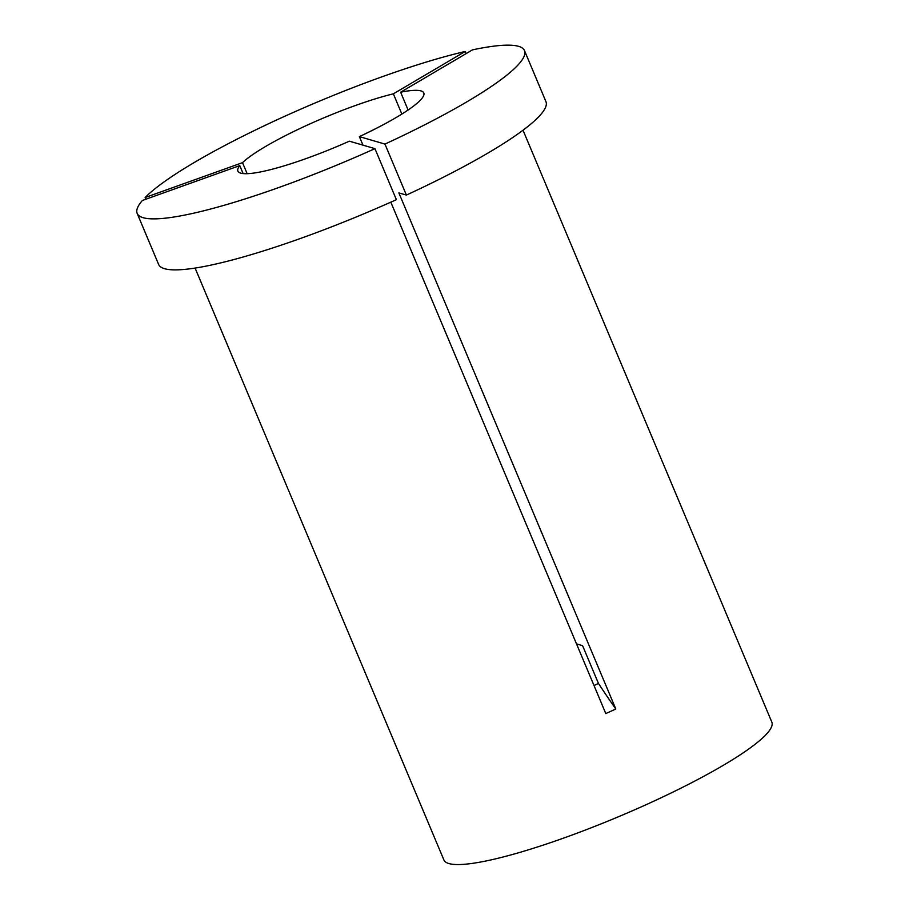 <?xml version="1.0" encoding="UTF-8"?>
<svg xmlns="http://www.w3.org/2000/svg" width="909" height="909" viewBox="0 0 909 909"><rect width="100%" height="100%" fill="white"/><g stroke="black" fill="none" stroke-linecap="round" stroke-linejoin="round"><path stroke-width="1.36" d="M359.385 136.611L384.95 144.076A210.07 32.86 157.2 0 0 524.493 50.609A210.07 32.86 157.2 0 0 518.596 46.348A210.07 32.86 157.2 0 0 472.464 49.87L400.63 92.207A100.831 15.771 157.2 0 1 420.958 90.9A100.831 15.771 157.2 0 1 423.799 92.945A100.831 15.771 157.2 0 1 359.385 136.611L362.975 145.156M523.016 130.214L771.821 722.098A177.857 27.827 157.2 0 1 634.164 810.01A177.857 27.827 157.2 0 1 448.887 863.55A177.857 27.827 157.2 0 1 443.887 859.948L195.094 268.064M524.493 50.609L545.934 101.615A210.07 32.86 157.2 0 1 406.391 195.083L398.858 192.89L615.813 709.009L605.803 713.576L390.813 202.15M145.11 197.526A210.07 32.86 157.2 0 1 465.192 51.483L393.358 93.832A100.831 15.771 157.2 0 0 242.51 162.654L145.11 197.526L145.826 199.241M465.192 51.483L466.09 53.631M384.95 144.076L406.391 195.083M393.358 93.832L401.858 114.068M242.51 162.654L247.146 173.687M400.63 92.207L408.107 110M576.511 643.89L582.578 645.663L598.44 683.42L594.02 685.556M239.771 165.608A100.831 15.771 157.2 0 0 237.885 171.097A100.831 15.771 157.2 0 0 349.374 141.179L374.94 148.644L396.381 199.662A210.07 32.86 157.2 0 1 158.62 264.428L137.179 213.422A210.07 32.86 157.2 0 1 142.372 200.48L239.771 165.608L243.123 173.585M374.94 148.644A210.07 32.86 157.2 0 1 137.179 213.422M615.813 709.009A436.956 81.605 65.5 0 1 598.44 683.42"/></g></svg>
